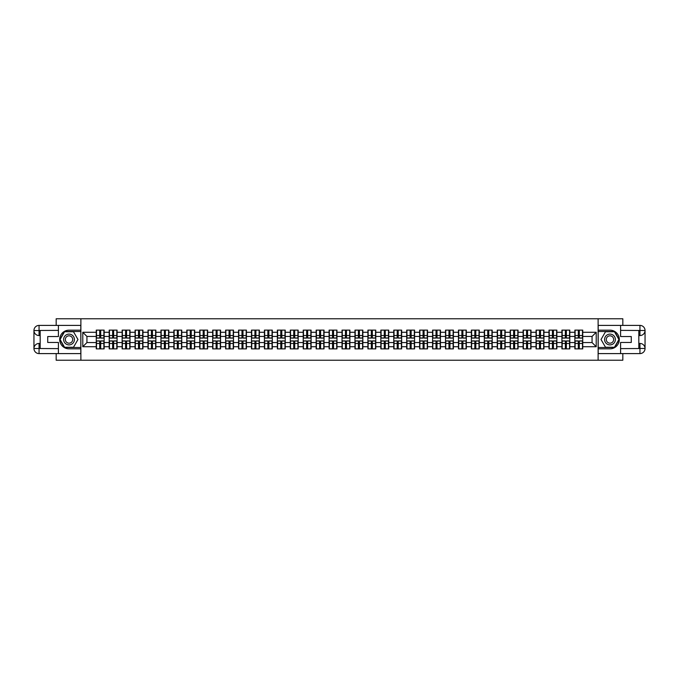 <?xml version="1.0" encoding="UTF-8"?>
<svg xmlns="http://www.w3.org/2000/svg" width="679" height="679" viewBox="0 0 679 679"><rect width="100%" height="100%" fill="white"/><g stroke="black" fill="none" stroke-linecap="round" stroke-linejoin="round"><path stroke-width="1.02" d="M56.17 353.598L56.17 360.226L622.83 360.226L622.83 353.598M622.83 325.402L622.83 318.774L598.123 318.774L598.123 360.226M598.123 318.774L56.17 318.774L56.17 325.402M80.877 360.226L80.877 318.774M592.063 342.564L592.063 336.436L582.735 336.436L582.735 342.564L592.063 342.564L596.213 346.714L596.213 332.286L582.735 332.286L582.735 330.13L574.858 330.13L574.858 336.436L569.8 336.436L569.8 342.564L574.858 342.564L574.858 336.436M596.213 346.714L582.735 346.714L582.735 348.87L574.858 348.87L574.858 346.714L569.8 346.714L569.8 348.87L561.923 348.87L561.923 346.714L556.865 346.714L556.865 348.87L548.988 348.87L548.988 346.714L543.93 346.714L543.93 348.87L536.054 348.87L536.054 346.714L530.995 346.714L530.995 348.87L523.119 348.87L523.119 346.714L518.06 346.714L518.06 348.87L510.184 348.87L510.184 346.714L505.125 346.714L505.125 348.87L497.249 348.87L497.249 346.714L492.19 346.714L492.19 348.87L484.314 348.87L484.314 346.714L479.255 346.714L479.255 348.87L471.379 348.87L471.379 346.714L466.32 346.714L466.32 348.87L458.444 348.87L458.444 346.714L453.385 346.714L453.385 348.87L445.509 348.87L445.509 346.714L440.45 346.714L440.45 348.87L432.574 348.87L432.574 346.714L427.515 346.714L427.515 348.87L419.639 348.87L419.639 346.714L414.58 346.714L414.58 348.87L406.704 348.87L406.704 346.714L401.645 346.714L401.645 348.87L393.769 348.87L393.769 346.714L388.711 346.714L388.711 348.87L380.834 348.87L380.834 346.714L375.776 346.714L375.776 348.87L367.899 348.87L367.899 346.714L362.841 346.714L362.841 348.87L354.964 348.87L354.964 346.714L349.906 346.714L349.906 348.87L342.029 348.87L342.029 346.714L336.971 346.714L336.971 348.87L329.094 348.87L329.094 346.714L324.036 346.714L324.036 348.87L316.159 348.87L316.159 346.714L311.101 346.714L311.101 348.87L303.224 348.87L303.224 346.714L298.166 346.714L298.166 348.87L290.289 348.87L290.289 346.714L285.231 346.714L285.231 348.87L277.355 348.87L277.355 346.714L272.296 346.714L272.296 348.87L264.42 348.87L264.42 346.714L259.361 346.714L259.361 348.87L251.485 348.87L251.485 346.714L246.426 346.714L246.426 348.87L238.55 348.87L238.55 346.714L233.491 346.714L233.491 348.87L225.615 348.87L225.615 346.714L220.556 346.714L220.556 348.87L212.68 348.87L212.68 346.714L207.621 346.714L207.621 348.87L199.745 348.87L199.745 346.714L194.686 346.714L194.686 348.87L186.81 348.87L186.81 346.714L181.751 346.714L181.751 348.87L173.875 348.87L173.875 346.714L168.816 346.714L168.816 348.87L160.94 348.87L160.94 346.714L155.881 346.714L155.881 348.87L148.005 348.87L148.005 346.714L142.946 346.714L142.946 348.87L135.07 348.87L135.07 346.714L130.012 346.714L130.012 348.87L122.135 348.87L122.135 346.714L117.077 346.714L117.077 348.87L109.2 348.87L109.2 346.714L104.142 346.714L104.142 348.87L96.265 348.87L96.265 346.714L82.787 346.714L82.787 332.286L96.265 332.286L96.265 336.436L86.937 336.436L86.937 342.564L96.265 342.564L96.265 336.436M574.858 332.286L569.8 332.286L569.8 330.13L561.923 330.13L561.923 332.286L556.865 332.286L556.865 330.13L548.988 330.13L548.988 332.286L543.93 332.286L543.93 330.13L536.054 330.13L536.054 332.286L530.995 332.286L530.995 330.13L523.119 330.13L523.119 332.286L518.06 332.286L518.06 330.13L510.184 330.13L510.184 332.286L505.125 332.286L505.125 330.13L497.249 330.13L497.249 332.286L492.19 332.286L492.19 330.13L484.314 330.13L484.314 332.286L479.255 332.286L479.255 330.13L471.379 330.13L471.379 332.286L466.32 332.286L466.32 330.13L458.444 330.13L458.444 332.286L453.385 332.286L453.385 330.13L445.509 330.13L445.509 332.286L440.45 332.286L440.45 330.13L432.574 330.13L432.574 332.286L427.515 332.286L427.515 330.13L419.639 330.13L419.639 332.286L414.58 332.286L414.58 330.13L406.704 330.13L406.704 332.286L401.645 332.286L401.645 330.13L393.769 330.13L393.769 332.286L388.711 332.286L388.711 330.13L380.834 330.13L380.834 332.286L375.776 332.286L375.776 330.13L367.899 330.13L367.899 332.286L362.841 332.286L362.841 330.13L354.964 330.13L354.964 332.286L349.906 332.286L349.906 330.13L342.029 330.13L342.029 332.286L336.971 332.286L336.971 330.13L329.094 330.13L329.094 332.286L324.036 332.286L324.036 330.13L316.159 330.13L316.159 332.286L311.101 332.286L311.101 330.13L303.224 330.13L303.224 332.286L298.166 332.286L298.166 330.13L290.289 330.13L290.289 332.286L285.231 332.286L285.231 330.13L277.355 330.13L277.355 332.286L272.296 332.286L272.296 330.13L264.42 330.13L264.42 332.286L259.361 332.286L259.361 330.13L251.485 330.13L251.485 332.286L246.426 332.286L246.426 330.13L238.55 330.13L238.55 332.286L233.491 332.286L233.491 330.13L225.615 330.13L225.615 332.286L220.556 332.286L220.556 330.13L212.68 330.13L212.68 332.286L207.621 332.286L207.621 330.13L199.745 330.13L199.745 332.286L194.686 332.286L194.686 330.13L186.81 330.13L186.81 332.286L181.751 332.286L181.751 330.13L173.875 330.13L173.875 332.286L168.816 332.286L168.816 330.13L160.94 330.13L160.94 332.286L155.881 332.286L155.881 330.13L148.005 330.13L148.005 332.286L142.946 332.286L142.946 330.13L135.07 330.13L135.07 332.286L130.012 332.286L130.012 330.13L122.135 330.13L122.135 332.286L117.077 332.286L117.077 330.13L109.2 330.13L109.2 332.286L104.142 332.286L104.142 330.13L96.265 330.13L96.265 332.286M574.858 342.564L574.858 346.714M569.8 342.564L569.8 346.714M569.8 332.286L569.8 336.436M556.865 342.564L561.923 342.564L561.923 336.436L556.865 336.436L556.865 346.714M561.923 342.564L561.923 346.714M561.923 332.286L561.923 336.436M556.865 332.286L556.865 336.436M543.93 342.564L548.988 342.564L548.988 336.436L543.93 336.436L543.93 346.714M548.988 342.564L548.988 346.714M548.988 332.286L548.988 336.436M543.93 332.286L543.93 336.436M530.995 342.564L536.054 342.564L536.054 336.436L530.995 336.436L530.995 346.714M536.054 342.564L536.054 346.714M536.054 332.286L536.054 336.436M530.995 332.286L530.995 336.436M518.06 342.564L523.119 342.564L523.119 336.436L518.06 336.436L518.06 346.714M523.119 342.564L523.119 346.714M523.119 332.286L523.119 336.436M518.06 332.286L518.06 336.436M505.125 342.564L510.184 342.564L510.184 336.436L505.125 336.436L505.125 346.714M510.184 342.564L510.184 346.714M510.184 332.286L510.184 336.436M505.125 332.286L505.125 336.436M492.19 342.564L497.249 342.564L497.249 336.436L492.19 336.436L492.19 346.714M497.249 342.564L497.249 346.714M497.249 332.286L497.249 336.436M492.19 332.286L492.19 336.436M479.255 342.564L484.314 342.564L484.314 336.436L479.255 336.436L479.255 346.714M484.314 342.564L484.314 346.714M484.314 332.286L484.314 336.436M479.255 332.286L479.255 336.436M466.32 342.564L471.379 342.564L471.379 336.436L466.32 336.436L466.32 346.714M471.379 342.564L471.379 346.714M471.379 332.286L471.379 336.436M466.32 332.286L466.32 336.436M453.385 342.564L458.444 342.564L458.444 336.436L453.385 336.436L453.385 346.714M458.444 342.564L458.444 346.714M458.444 332.286L458.444 336.436M453.385 332.286L453.385 336.436M440.45 342.564L445.509 342.564L445.509 336.436L440.45 336.436L440.45 346.714M445.509 342.564L445.509 346.714M445.509 332.286L445.509 336.436M440.45 332.286L440.45 336.436M427.515 342.564L432.574 342.564L432.574 336.436L427.515 336.436L427.515 346.714M432.574 342.564L432.574 346.714M432.574 332.286L432.574 336.436M427.515 332.286L427.515 336.436M414.58 342.564L419.639 342.564L419.639 336.436L414.58 336.436L414.58 346.714M419.639 342.564L419.639 346.714M419.639 332.286L419.639 336.436M414.58 332.286L414.58 336.436M401.645 342.564L406.704 342.564L406.704 336.436L401.645 336.436L401.645 346.714M406.704 342.564L406.704 346.714M406.704 332.286L406.704 336.436M401.645 332.286L401.645 336.436M388.711 342.564L393.769 342.564L393.769 336.436L388.711 336.436L388.711 346.714M393.769 342.564L393.769 346.714M393.769 332.286L393.769 336.436M388.711 332.286L388.711 336.436M375.776 342.564L380.834 342.564L380.834 336.436L375.776 336.436L375.776 346.714M380.834 342.564L380.834 346.714M380.834 332.286L380.834 336.436M375.776 332.286L375.776 336.436M362.841 342.564L367.899 342.564L367.899 336.436L362.841 336.436L362.841 346.714M367.899 342.564L367.899 346.714M367.899 332.286L367.899 336.436M362.841 332.286L362.841 336.436M349.906 342.564L354.964 342.564L354.964 336.436L349.906 336.436L349.906 346.714M354.964 342.564L354.964 346.714M354.964 332.286L354.964 336.436M349.906 332.286L349.906 336.436M336.971 342.564L342.029 342.564L342.029 336.436L336.971 336.436L336.971 346.714M342.029 342.564L342.029 346.714M342.029 332.286L342.029 336.436M336.971 332.286L336.971 336.436M324.036 342.564L329.094 342.564L329.094 336.436L324.036 336.436L324.036 346.714M329.094 342.564L329.094 346.714M329.094 332.286L329.094 336.436M324.036 332.286L324.036 336.436M311.101 342.564L316.159 342.564L316.159 336.436L311.101 336.436L311.101 346.714M316.159 342.564L316.159 346.714M316.159 332.286L316.159 336.436M311.101 332.286L311.101 336.436M298.166 342.564L303.224 342.564L303.224 336.436L298.166 336.436L298.166 346.714M303.224 342.564L303.224 346.714M303.224 332.286L303.224 336.436M298.166 332.286L298.166 336.436M285.231 342.564L290.289 342.564L290.289 336.436L285.231 336.436L285.231 346.714M290.289 342.564L290.289 346.714M290.289 332.286L290.289 336.436M285.231 332.286L285.231 336.436M272.296 342.564L277.355 342.564L277.355 336.436L272.296 336.436L272.296 346.714M277.355 342.564L277.355 346.714M277.355 332.286L277.355 336.436M272.296 332.286L272.296 336.436M259.361 342.564L264.42 342.564L264.42 336.436L259.361 336.436L259.361 346.714M264.42 342.564L264.42 346.714M264.42 332.286L264.42 336.436M259.361 332.286L259.361 336.436M246.426 342.564L251.485 342.564L251.485 336.436L246.426 336.436L246.426 346.714M251.485 342.564L251.485 346.714M251.485 332.286L251.485 336.436M246.426 332.286L246.426 336.436M233.491 342.564L238.55 342.564L238.55 336.436L233.491 336.436L233.491 346.714M238.55 342.564L238.55 346.714M238.55 332.286L238.55 336.436M233.491 332.286L233.491 336.436M220.556 342.564L225.615 342.564L225.615 336.436L220.556 336.436L220.556 346.714M225.615 342.564L225.615 346.714M225.615 332.286L225.615 336.436M220.556 332.286L220.556 336.436M207.621 342.564L212.68 342.564L212.68 336.436L207.621 336.436L207.621 346.714M212.68 342.564L212.68 346.714M212.68 332.286L212.68 336.436M207.621 332.286L207.621 336.436M194.686 342.564L199.745 342.564L199.745 336.436L194.686 336.436L194.686 346.714M199.745 342.564L199.745 346.714M199.745 332.286L199.745 336.436M194.686 332.286L194.686 336.436M181.751 342.564L186.81 342.564L186.81 336.436L181.751 336.436L181.751 346.714M186.81 342.564L186.81 346.714M186.81 332.286L186.81 336.436M181.751 332.286L181.751 336.436M168.816 342.564L173.875 342.564L173.875 336.436L168.816 336.436L168.816 346.714M173.875 342.564L173.875 346.714M173.875 332.286L173.875 336.436M168.816 332.286L168.816 336.436M155.881 342.564L160.94 342.564L160.94 336.436L155.881 336.436L155.881 346.714M160.94 342.564L160.94 346.714M160.94 332.286L160.94 336.436M155.881 332.286L155.881 336.436M142.946 342.564L148.005 342.564L148.005 336.436L142.946 336.436L142.946 346.714M148.005 342.564L148.005 346.714M148.005 332.286L148.005 336.436M142.946 332.286L142.946 336.436M130.012 342.564L135.07 342.564L135.07 336.436L130.012 336.436L130.012 346.714M135.07 342.564L135.07 346.714M135.07 332.286L135.07 336.436M130.012 332.286L130.012 336.436M117.077 342.564L122.135 342.564L122.135 336.436L117.077 336.436L117.077 346.714M122.135 342.564L122.135 346.714M122.135 332.286L122.135 336.436M117.077 332.286L117.077 336.436M104.142 342.564L109.2 342.564L109.2 336.436L104.142 336.436L104.142 346.714M109.2 342.564L109.2 346.714M109.2 332.286L109.2 336.436M104.142 332.286L104.142 336.436M96.265 342.564L96.265 346.714M86.937 342.564L82.787 346.714M82.787 332.286L86.937 336.436M582.735 342.564L582.735 346.714M582.735 332.286L582.735 336.436M596.213 332.286L592.063 336.436M103.887 330.13L103.887 338.091L100.696 338.091L100.696 330.13M99.703 330.13L99.703 338.091L96.511 338.091L96.511 330.13M99.703 331.208L100.696 331.208M100.696 334.28L99.703 334.28M96.511 348.87L96.511 340.909L99.703 340.909L99.703 348.87M100.696 348.87L100.696 340.909L103.887 340.909L103.887 348.87M100.696 347.792L99.703 347.792M99.703 344.72L100.696 344.72M66.33 334.832A5.39 5.39 0 0 0 64.352 342.199A5.39 5.39 0 0 0 71.719 344.168A5.39 5.39 0 0 0 73.688 336.801A5.39 5.39 0 0 0 66.33 334.832M67.179 336.309A3.692 3.692 0 0 0 65.829 341.342A3.692 3.692 0 0 0 70.871 342.691A3.692 3.692 0 0 0 72.22 337.658A3.692 3.692 0 0 0 67.179 336.309M77.975 339.5L73.502 347.249L64.547 347.249L60.075 339.5L64.547 331.751L73.502 331.751L77.975 339.5M612.67 334.832A5.39 5.39 0 0 0 605.312 336.801A5.39 5.39 0 0 0 607.281 344.168A5.39 5.39 0 0 0 614.648 342.199A5.39 5.39 0 0 0 612.67 334.832M611.821 336.309A3.692 3.692 0 0 0 606.78 337.658A3.692 3.692 0 0 0 608.129 342.691A3.692 3.692 0 0 0 613.171 341.342A3.692 3.692 0 0 0 611.821 336.309M614.453 347.249L605.498 347.249L601.025 339.5L605.498 331.751L614.453 331.751L618.925 339.5L614.453 347.249M40.171 335.562L39.051 335.562A5.101 5.101 0 0 1 33.95 330.503A5.101 5.101 0 0 1 39.051 325.402L80.801 325.402L80.801 330.172L69.02 330.172A9.328 9.328 0 0 0 59.693 339.5A9.328 9.328 0 0 0 69.02 348.828L80.801 348.828L80.801 353.598L39.051 353.598A5.101 5.101 0 0 1 33.95 348.497A5.101 5.101 0 0 1 39.051 343.438L40.171 343.438M80.801 348.828L80.801 330.172M58.411 325.402L58.411 336.555L47.717 336.555L47.717 342.445L58.411 342.445L58.411 353.598M39.051 335.562A5.101 5.101 0 0 1 33.95 330.503L39.051 330.588L39.051 335.562A5.101 5.101 0 0 1 33.95 330.503L33.95 348.497L58.411 348.624M39.051 348.624L39.051 353.598A5.101 5.101 0 0 1 33.95 348.497A5.101 5.101 0 0 1 39.051 343.438L39.051 348.412L40.171 348.412L40.171 330.588L39.051 330.588M80.801 331.496L64.403 331.496L59.786 339.5L64.403 347.504L80.801 347.504M638.829 343.438L639.949 343.438A5.101 5.101 0 0 1 645.05 348.497A5.101 5.101 0 0 1 639.949 353.598L598.199 353.598L598.199 348.828L609.98 348.828A9.328 9.328 0 0 0 619.307 339.5A9.328 9.328 0 0 0 609.98 330.172L598.199 330.172L598.199 325.402L639.949 325.402A5.101 5.101 0 0 1 645.05 330.503A5.101 5.101 0 0 1 639.949 335.562L638.829 335.562M598.199 330.172L598.199 348.828M620.589 353.598L620.589 342.445L631.283 342.445L631.283 336.555L620.589 336.555L620.589 325.402M639.949 343.438A5.101 5.101 0 0 1 645.05 348.497L639.949 348.412L639.949 343.438A5.101 5.101 0 0 1 645.05 348.497L645.05 330.503L620.589 330.376M639.949 330.376L639.949 325.402A5.101 5.101 0 0 1 645.05 330.503A5.101 5.101 0 0 1 639.949 335.562L639.949 330.588L638.829 330.588L638.829 348.412L639.949 348.412M598.199 347.504L614.597 347.504L619.214 339.5L614.597 331.496L598.199 331.496M116.822 330.13L116.822 338.091L113.631 338.091L113.631 330.13M112.638 330.13L112.638 338.091L109.446 338.091L109.446 330.13M112.638 331.208L113.631 331.208M113.631 334.28L112.638 334.28M129.757 330.13L129.757 338.091L126.566 338.091L126.566 330.13M125.573 330.13L125.573 338.091L122.381 338.091L122.381 330.13M125.573 331.208L126.566 331.208M126.566 334.28L125.573 334.28M142.692 330.13L142.692 338.091L139.501 338.091L139.501 330.13M138.508 330.13L138.508 338.091L135.316 338.091L135.316 330.13M138.508 331.208L139.501 331.208M139.501 334.28L138.508 334.28M155.627 330.13L155.627 338.091L152.435 338.091L152.435 330.13M151.442 330.13L151.442 338.091L148.251 338.091L148.251 330.13M151.442 331.208L152.435 331.208M152.435 334.28L151.442 334.28M168.57 330.13L168.57 338.091L165.37 338.091L165.37 330.13M164.377 330.13L164.377 338.091L161.186 338.091L161.186 330.13M164.377 331.208L165.37 331.208M165.37 334.28L164.377 334.28M109.446 348.87L109.446 340.909L112.638 340.909L112.638 348.87M113.631 348.87L113.631 340.909L116.822 340.909L116.822 348.87M113.631 347.792L112.638 347.792M112.638 344.72L113.631 344.72M122.381 348.87L122.381 340.909L125.573 340.909L125.573 348.87M126.566 348.87L126.566 340.909L129.757 340.909L129.757 348.87M126.566 347.792L125.573 347.792M125.573 344.72L126.566 344.72M135.316 348.87L135.316 340.909L138.508 340.909L138.508 348.87M139.501 348.87L139.501 340.909L142.692 340.909L142.692 348.87M139.501 347.792L138.508 347.792M138.508 344.72L139.501 344.72M148.251 348.87L148.251 340.909L151.442 340.909L151.442 348.87M152.435 348.87L152.435 340.909L155.627 340.909L155.627 348.87M152.435 347.792L151.442 347.792M151.442 344.72L152.435 344.72M161.186 348.87L161.186 340.909L164.377 340.909L164.377 348.87M165.37 348.87L165.37 340.909L168.57 340.909L168.57 348.87M165.37 347.792L164.377 347.792M164.377 344.72L165.37 344.72M181.505 330.13L181.505 338.091L178.305 338.091L178.305 330.13M177.312 330.13L177.312 338.091L174.121 338.091L174.121 330.13M177.312 331.208L178.305 331.208M178.305 334.28L177.312 334.28M174.121 348.87L174.121 340.909L177.312 340.909L177.312 348.87M178.305 348.87L178.305 340.909L181.505 340.909L181.505 348.87M178.305 347.792L177.312 347.792M177.312 344.72L178.305 344.72M194.44 330.13L194.44 338.091L191.24 338.091L191.24 330.13M190.247 330.13L190.247 338.091L187.056 338.091L187.056 330.13M190.247 331.208L191.24 331.208M191.24 334.28L190.247 334.28M187.056 348.87L187.056 340.909L190.247 340.909L190.247 348.87M191.24 348.87L191.24 340.909L194.44 340.909L194.44 348.87M191.24 347.792L190.247 347.792M190.247 344.72L191.24 344.72M207.375 330.13L207.375 338.091L204.175 338.091L204.175 330.13M203.182 330.13L203.182 338.091L199.991 338.091L199.991 330.13M203.182 331.208L204.175 331.208M204.175 334.28L203.182 334.28M199.991 348.87L199.991 340.909L203.182 340.909L203.182 348.87M204.175 348.87L204.175 340.909L207.375 340.909L207.375 348.87M204.175 347.792L203.182 347.792M203.182 344.72L204.175 344.72M220.31 330.13L220.31 338.091L217.11 338.091L217.11 330.13M216.117 330.13L216.117 338.091L212.926 338.091L212.926 330.13M216.117 331.208L217.11 331.208M217.11 334.28L216.117 334.28M212.926 348.87L212.926 340.909L216.117 340.909L216.117 348.87M217.11 348.87L217.11 340.909L220.31 340.909L220.31 348.87M217.11 347.792L216.117 347.792M216.117 344.72L217.11 344.72M233.245 330.13L233.245 338.091L230.045 338.091L230.045 330.13M229.052 330.13L229.052 338.091L225.861 338.091L225.861 330.13M229.052 331.208L230.045 331.208M230.045 334.28L229.052 334.28M225.861 348.87L225.861 340.909L229.052 340.909L229.052 348.87M230.045 348.87L230.045 340.909L233.245 340.909L233.245 348.87M230.045 347.792L229.052 347.792M229.052 344.72L230.045 344.72M246.18 330.13L246.18 338.091L242.98 338.091L242.98 330.13M241.987 330.13L241.987 338.091L238.796 338.091L238.796 330.13M241.987 331.208L242.98 331.208M242.98 334.28L241.987 334.28M238.796 348.87L238.796 340.909L241.987 340.909L241.987 348.87M242.98 348.87L242.98 340.909L246.18 340.909L246.18 348.87M242.98 347.792L241.987 347.792M241.987 344.72L242.98 344.72M259.115 330.13L259.115 338.091L255.924 338.091L255.924 330.13M254.922 330.13L254.922 338.091L251.731 338.091L251.731 330.13M254.922 331.208L255.924 331.208M255.924 334.28L254.922 334.28M251.731 348.87L251.731 340.909L254.922 340.909L254.922 348.87M255.924 348.87L255.924 340.909L259.115 340.909L259.115 348.87M255.924 347.792L254.922 347.792M254.922 344.72L255.924 344.72M272.05 330.13L272.05 338.091L268.859 338.091L268.859 330.13M267.857 330.13L267.857 338.091L264.666 338.091L264.666 330.13M267.857 331.208L268.859 331.208M268.859 334.28L267.857 334.28M264.666 348.87L264.666 340.909L267.857 340.909L267.857 348.87M268.859 348.87L268.859 340.909L272.05 340.909L272.05 348.87M268.859 347.792L267.857 347.792M267.857 344.72L268.859 344.72M284.985 330.13L284.985 338.091L281.793 338.091L281.793 330.13M280.792 330.13L280.792 338.091L277.601 338.091L277.601 330.13M280.792 331.208L281.793 331.208M281.793 334.28L280.792 334.28M277.601 348.87L277.601 340.909L280.792 340.909L280.792 348.87M281.793 348.87L281.793 340.909L284.985 340.909L284.985 348.87M281.793 347.792L280.792 347.792M280.792 344.72L281.793 344.72M297.92 330.13L297.92 338.091L294.728 338.091L294.728 330.13M293.727 330.13L293.727 338.091L290.536 338.091L290.536 330.13M293.727 331.208L294.728 331.208M294.728 334.28L293.727 334.28M290.536 348.87L290.536 340.909L293.727 340.909L293.727 348.87M294.728 348.87L294.728 340.909L297.92 340.909L297.92 348.87M294.728 347.792L293.727 347.792M293.727 344.72L294.728 344.72M310.855 330.13L310.855 338.091L307.663 338.091L307.663 330.13M306.662 330.13L306.662 338.091L303.471 338.091L303.471 330.13M306.662 331.208L307.663 331.208M307.663 334.28L306.662 334.28M303.471 348.87L303.471 340.909L306.662 340.909L306.662 348.87M307.663 348.87L307.663 340.909L310.855 340.909L310.855 348.87M307.663 347.792L306.662 347.792M306.662 344.72L307.663 344.72M323.79 330.13L323.79 338.091L320.598 338.091L320.598 330.13M319.597 330.13L319.597 338.091L316.406 338.091L316.406 330.13M319.597 331.208L320.598 331.208M320.598 334.28L319.597 334.28M316.406 348.87L316.406 340.909L319.597 340.909L319.597 348.87M320.598 348.87L320.598 340.909L323.79 340.909L323.79 348.87M320.598 347.792L319.597 347.792M319.597 344.72L320.598 344.72M336.725 330.13L336.725 338.091L333.533 338.091L333.533 330.13M332.532 330.13L332.532 338.091L329.34 338.091L329.34 330.13M332.532 331.208L333.533 331.208M333.533 334.28L332.532 334.28M329.34 348.87L329.34 340.909L332.532 340.909L332.532 348.87M333.533 348.87L333.533 340.909L336.725 340.909L336.725 348.87M333.533 347.792L332.532 347.792M332.532 344.72L333.533 344.72M349.66 330.13L349.66 338.091L346.468 338.091L346.468 330.13M345.467 330.13L345.467 338.091L342.275 338.091L342.275 330.13M345.467 331.208L346.468 331.208M346.468 334.28L345.467 334.28M342.275 348.87L342.275 340.909L345.467 340.909L345.467 348.87M346.468 348.87L346.468 340.909L349.66 340.909L349.66 348.87M346.468 347.792L345.467 347.792M345.467 344.72L346.468 344.72M362.594 330.13L362.594 338.091L359.403 338.091L359.403 330.13M358.402 330.13L358.402 338.091L355.21 338.091L355.21 330.13M358.402 331.208L359.403 331.208M359.403 334.28L358.402 334.28M355.21 348.87L355.21 340.909L358.402 340.909L358.402 348.87M359.403 348.87L359.403 340.909L362.594 340.909L362.594 348.87M359.403 347.792L358.402 347.792M358.402 344.72L359.403 344.72M375.529 330.13L375.529 338.091L372.338 338.091L372.338 330.13M371.337 330.13L371.337 338.091L368.145 338.091L368.145 330.13M371.337 331.208L372.338 331.208M372.338 334.28L371.337 334.28M368.145 348.87L368.145 340.909L371.337 340.909L371.337 348.87M372.338 348.87L372.338 340.909L375.529 340.909L375.529 348.87M372.338 347.792L371.337 347.792M371.337 344.72L372.338 344.72M388.464 330.13L388.464 338.091L385.273 338.091L385.273 330.13M384.272 330.13L384.272 338.091L381.08 338.091L381.08 330.13M384.272 331.208L385.273 331.208M385.273 334.28L384.272 334.28M381.08 348.87L381.08 340.909L384.272 340.909L384.272 348.87M385.273 348.87L385.273 340.909L388.464 340.909L388.464 348.87M385.273 347.792L384.272 347.792M384.272 344.72L385.273 344.72M401.399 330.13L401.399 338.091L398.208 338.091L398.208 330.13M397.207 330.13L397.207 338.091L394.015 338.091L394.015 330.13M397.207 331.208L398.208 331.208M398.208 334.28L397.207 334.28M394.015 348.87L394.015 340.909L397.207 340.909L397.207 348.87M398.208 348.87L398.208 340.909L401.399 340.909L401.399 348.87M398.208 347.792L397.207 347.792M397.207 344.72L398.208 344.72M414.334 330.13L414.334 338.091L411.143 338.091L411.143 330.13M410.141 330.13L410.141 338.091L406.95 338.091L406.95 330.13M410.141 331.208L411.143 331.208M411.143 334.28L410.141 334.28M406.95 348.87L406.95 340.909L410.141 340.909L410.141 348.87M411.143 348.87L411.143 340.909L414.334 340.909L414.334 348.87M411.143 347.792L410.141 347.792M410.141 344.72L411.143 344.72M427.269 330.13L427.269 338.091L424.078 338.091L424.078 330.13M423.076 330.13L423.076 338.091L419.885 338.091L419.885 330.13M423.076 331.208L424.078 331.208M424.078 334.28L423.076 334.28M419.885 348.87L419.885 340.909L423.076 340.909L423.076 348.87M424.078 348.87L424.078 340.909L427.269 340.909L427.269 348.87M424.078 347.792L423.076 347.792M423.076 344.72L424.078 344.72M440.204 330.13L440.204 338.091L437.013 338.091L437.013 330.13M436.02 330.13L436.02 338.091L432.82 338.091L432.82 330.13M436.02 331.208L437.013 331.208M437.013 334.28L436.02 334.28M432.82 348.87L432.82 340.909L436.02 340.909L436.02 348.87M437.013 348.87L437.013 340.909L440.204 340.909L440.204 348.87M437.013 347.792L436.02 347.792M436.02 344.72L437.013 344.72M453.139 330.13L453.139 338.091L449.948 338.091L449.948 330.13M448.955 330.13L448.955 338.091L445.755 338.091L445.755 330.13M448.955 331.208L449.948 331.208M449.948 334.28L448.955 334.28M445.755 348.87L445.755 340.909L448.955 340.909L448.955 348.87M449.948 348.87L449.948 340.909L453.139 340.909L453.139 348.87M449.948 347.792L448.955 347.792M448.955 344.72L449.948 344.72M466.074 330.13L466.074 338.091L462.883 338.091L462.883 330.13M461.89 330.13L461.89 338.091L458.69 338.091L458.69 330.13M461.89 331.208L462.883 331.208M462.883 334.28L461.89 334.28M458.69 348.87L458.69 340.909L461.89 340.909L461.89 348.87M462.883 348.87L462.883 340.909L466.074 340.909L466.074 348.87M462.883 347.792L461.89 347.792M461.89 344.72L462.883 344.72M479.009 330.13L479.009 338.091L475.818 338.091L475.818 330.13M474.825 330.13L474.825 338.091L471.625 338.091L471.625 330.13M474.825 331.208L475.818 331.208M475.818 334.28L474.825 334.28M471.625 348.87L471.625 340.909L474.825 340.909L474.825 348.87M475.818 348.87L475.818 340.909L479.009 340.909L479.009 348.87M475.818 347.792L474.825 347.792M474.825 344.72L475.818 344.72M491.944 330.13L491.944 338.091L488.753 338.091L488.753 330.13M487.76 330.13L487.76 338.091L484.56 338.091L484.56 330.13M487.76 331.208L488.753 331.208M488.753 334.28L487.76 334.28M484.56 348.87L484.56 340.909L487.76 340.909L487.76 348.87M488.753 348.87L488.753 340.909L491.944 340.909L491.944 348.87M488.753 347.792L487.76 347.792M487.76 344.72L488.753 344.72M504.879 330.13L504.879 338.091L501.688 338.091L501.688 330.13M500.695 330.13L500.695 338.091L497.495 338.091L497.495 330.13M500.695 331.208L501.688 331.208M501.688 334.28L500.695 334.28M497.495 348.87L497.495 340.909L500.695 340.909L500.695 348.87M501.688 348.87L501.688 340.909L504.879 340.909L504.879 348.87M501.688 347.792L500.695 347.792M500.695 344.72L501.688 344.72M517.814 330.13L517.814 338.091L514.623 338.091L514.623 330.13M513.63 330.13L513.63 338.091L510.43 338.091L510.43 330.13M513.63 331.208L514.623 331.208M514.623 334.28L513.63 334.28M510.43 348.87L510.43 340.909L513.63 340.909L513.63 348.87M514.623 348.87L514.623 340.909L517.814 340.909L517.814 348.87M514.623 347.792L513.63 347.792M513.63 344.72L514.623 344.72M530.749 330.13L530.749 338.091L527.558 338.091L527.558 330.13M526.564 330.13L526.564 338.091L523.373 338.091L523.373 330.13M526.564 331.208L527.558 331.208M527.558 334.28L526.564 334.28M523.373 348.87L523.373 340.909L526.564 340.909L526.564 348.87M527.558 348.87L527.558 340.909L530.749 340.909L530.749 348.87M527.558 347.792L526.564 347.792M526.564 344.72L527.558 344.72M543.684 330.13L543.684 338.091L540.492 338.091L540.492 330.13M539.499 330.13L539.499 338.091L536.308 338.091L536.308 330.13M539.499 331.208L540.492 331.208M540.492 334.28L539.499 334.28M536.308 348.87L536.308 340.909L539.499 340.909L539.499 348.87M540.492 348.87L540.492 340.909L543.684 340.909L543.684 348.87M540.492 347.792L539.499 347.792M539.499 344.72L540.492 344.72M556.619 330.13L556.619 338.091L553.427 338.091L553.427 330.13M552.434 330.13L552.434 338.091L549.243 338.091L549.243 330.13M552.434 331.208L553.427 331.208M553.427 334.28L552.434 334.28M549.243 348.87L549.243 340.909L552.434 340.909L552.434 348.87M553.427 348.87L553.427 340.909L556.619 340.909L556.619 348.87M553.427 347.792L552.434 347.792M552.434 344.72L553.427 344.72M569.554 330.13L569.554 338.091L566.362 338.091L566.362 330.13M565.369 330.13L565.369 338.091L562.178 338.091L562.178 330.13M565.369 331.208L566.362 331.208M566.362 334.28L565.369 334.28M562.178 348.87L562.178 340.909L565.369 340.909L565.369 348.87M566.362 348.87L566.362 340.909L569.554 340.909L569.554 348.87M566.362 347.792L565.369 347.792M565.369 344.72L566.362 344.72M582.489 330.13L582.489 338.091L579.297 338.091L579.297 330.13M578.304 330.13L578.304 338.091L575.113 338.091L575.113 330.13M578.304 331.208L579.297 331.208M579.297 334.28L578.304 334.28M575.113 348.87L575.113 340.909L578.304 340.909L578.304 348.87M579.297 348.87L579.297 340.909L582.489 340.909L582.489 348.87M579.297 347.792L578.304 347.792M578.304 344.72L579.297 344.72M99.703 335.536L96.511 335.536M99.703 337.981L96.511 337.981M103.887 335.536L100.696 335.536M103.887 337.981L100.696 337.981M100.696 343.464L103.887 343.464M100.696 341.019L103.887 341.019M96.511 343.464L99.703 343.464M96.511 341.019L99.703 341.019M58.411 330.376L38.932 330.469M33.95 348.497A5.101 5.101 0 0 1 39.051 343.438M33.95 330.503A5.101 5.101 0 0 1 39.051 325.402L39.051 330.376M620.589 348.624L640.068 348.531M645.05 330.503A5.101 5.101 0 0 1 639.949 335.562M645.05 348.497A5.101 5.101 0 0 1 639.949 353.598L639.949 348.624M112.638 335.536L109.446 335.536M112.638 337.981L109.446 337.981M116.822 335.536L113.631 335.536M116.822 337.981L113.631 337.981M125.573 335.536L122.381 335.536M125.573 337.981L122.381 337.981M129.757 335.536L126.566 335.536M129.757 337.981L126.566 337.981M138.508 335.536L135.316 335.536M138.508 337.981L135.316 337.981M142.692 335.536L139.501 335.536M142.692 337.981L139.501 337.981M151.442 335.536L148.251 335.536M151.442 337.981L148.251 337.981M155.627 335.536L152.435 335.536M155.627 337.981L152.435 337.981M164.377 335.536L161.186 335.536M164.377 337.981L161.186 337.981M168.57 335.536L165.37 335.536M168.57 337.981L165.37 337.981M113.631 343.464L116.822 343.464M113.631 341.019L116.822 341.019M109.446 343.464L112.638 343.464M109.446 341.019L112.638 341.019M126.566 343.464L129.757 343.464M126.566 341.019L129.757 341.019M122.381 343.464L125.573 343.464M122.381 341.019L125.573 341.019M139.501 343.464L142.692 343.464M139.501 341.019L142.692 341.019M135.316 343.464L138.508 343.464M135.316 341.019L138.508 341.019M152.435 343.464L155.627 343.464M152.435 341.019L155.627 341.019M148.251 343.464L151.442 343.464M148.251 341.019L151.442 341.019M165.37 343.464L168.57 343.464M165.37 341.019L168.57 341.019M161.186 343.464L164.377 343.464M161.186 341.019L164.377 341.019M177.312 335.536L174.121 335.536M177.312 337.981L174.121 337.981M181.505 335.536L178.305 335.536M181.505 337.981L178.305 337.981M178.305 343.464L181.505 343.464M178.305 341.019L181.505 341.019M174.121 343.464L177.312 343.464M174.121 341.019L177.312 341.019M190.247 335.536L187.056 335.536M190.247 337.981L187.056 337.981M194.44 335.536L191.24 335.536M194.44 337.981L191.24 337.981M191.24 343.464L194.44 343.464M191.24 341.019L194.44 341.019M187.056 343.464L190.247 343.464M187.056 341.019L190.247 341.019M203.182 335.536L199.991 335.536M203.182 337.981L199.991 337.981M207.375 335.536L204.175 335.536M207.375 337.981L204.175 337.981M204.175 343.464L207.375 343.464M204.175 341.019L207.375 341.019M199.991 343.464L203.182 343.464M199.991 341.019L203.182 341.019M216.117 335.536L212.926 335.536M216.117 337.981L212.926 337.981M220.31 335.536L217.11 335.536M220.31 337.981L217.11 337.981M217.11 343.464L220.31 343.464M217.11 341.019L220.31 341.019M212.926 343.464L216.117 343.464M212.926 341.019L216.117 341.019M229.052 335.536L225.861 335.536M229.052 337.981L225.861 337.981M233.245 335.536L230.045 335.536M233.245 337.981L230.045 337.981M230.045 343.464L233.245 343.464M230.045 341.019L233.245 341.019M225.861 343.464L229.052 343.464M225.861 341.019L229.052 341.019M241.987 335.536L238.796 335.536M241.987 337.981L238.796 337.981M246.18 335.536L242.98 335.536M246.18 337.981L242.98 337.981M242.98 343.464L246.18 343.464M242.98 341.019L246.18 341.019M238.796 343.464L241.987 343.464M238.796 341.019L241.987 341.019M254.922 335.536L251.731 335.536M254.922 337.981L251.731 337.981M259.115 335.536L255.924 335.536M259.115 337.981L255.924 337.981M255.924 343.464L259.115 343.464M255.924 341.019L259.115 341.019M251.731 343.464L254.922 343.464M251.731 341.019L254.922 341.019M267.857 335.536L264.666 335.536M267.857 337.981L264.666 337.981M272.05 335.536L268.859 335.536M272.05 337.981L268.859 337.981M268.859 343.464L272.05 343.464M268.859 341.019L272.05 341.019M264.666 343.464L267.857 343.464M264.666 341.019L267.857 341.019M280.792 335.536L277.601 335.536M280.792 337.981L277.601 337.981M284.985 335.536L281.793 335.536M284.985 337.981L281.793 337.981M281.793 343.464L284.985 343.464M281.793 341.019L284.985 341.019M277.601 343.464L280.792 343.464M277.601 341.019L280.792 341.019M293.727 335.536L290.536 335.536M293.727 337.981L290.536 337.981M297.92 335.536L294.728 335.536M297.92 337.981L294.728 337.981M294.728 343.464L297.92 343.464M294.728 341.019L297.92 341.019M290.536 343.464L293.727 343.464M290.536 341.019L293.727 341.019M306.662 335.536L303.471 335.536M306.662 337.981L303.471 337.981M310.855 335.536L307.663 335.536M310.855 337.981L307.663 337.981M307.663 343.464L310.855 343.464M307.663 341.019L310.855 341.019M303.471 343.464L306.662 343.464M303.471 341.019L306.662 341.019M319.597 335.536L316.406 335.536M319.597 337.981L316.406 337.981M323.79 335.536L320.598 335.536M323.79 337.981L320.598 337.981M320.598 343.464L323.79 343.464M320.598 341.019L323.79 341.019M316.406 343.464L319.597 343.464M316.406 341.019L319.597 341.019M332.532 335.536L329.34 335.536M332.532 337.981L329.34 337.981M336.725 335.536L333.533 335.536M336.725 337.981L333.533 337.981M333.533 343.464L336.725 343.464M333.533 341.019L336.725 341.019M329.34 343.464L332.532 343.464M329.34 341.019L332.532 341.019M345.467 335.536L342.275 335.536M345.467 337.981L342.275 337.981M349.66 335.536L346.468 335.536M349.66 337.981L346.468 337.981M346.468 343.464L349.66 343.464M346.468 341.019L349.66 341.019M342.275 343.464L345.467 343.464M342.275 341.019L345.467 341.019M358.402 335.536L355.21 335.536M358.402 337.981L355.21 337.981M362.594 335.536L359.403 335.536M362.594 337.981L359.403 337.981M359.403 343.464L362.594 343.464M359.403 341.019L362.594 341.019M355.21 343.464L358.402 343.464M355.21 341.019L358.402 341.019M371.337 335.536L368.145 335.536M371.337 337.981L368.145 337.981M375.529 335.536L372.338 335.536M375.529 337.981L372.338 337.981M372.338 343.464L375.529 343.464M372.338 341.019L375.529 341.019M368.145 343.464L371.337 343.464M368.145 341.019L371.337 341.019M384.272 335.536L381.08 335.536M384.272 337.981L381.08 337.981M388.464 335.536L385.273 335.536M388.464 337.981L385.273 337.981M385.273 343.464L388.464 343.464M385.273 341.019L388.464 341.019M381.08 343.464L384.272 343.464M381.08 341.019L384.272 341.019M397.207 335.536L394.015 335.536M397.207 337.981L394.015 337.981M401.399 335.536L398.208 335.536M401.399 337.981L398.208 337.981M398.208 343.464L401.399 343.464M398.208 341.019L401.399 341.019M394.015 343.464L397.207 343.464M394.015 341.019L397.207 341.019M410.141 335.536L406.95 335.536M410.141 337.981L406.95 337.981M414.334 335.536L411.143 335.536M414.334 337.981L411.143 337.981M411.143 343.464L414.334 343.464M411.143 341.019L414.334 341.019M406.95 343.464L410.141 343.464M406.95 341.019L410.141 341.019M423.076 335.536L419.885 335.536M423.076 337.981L419.885 337.981M427.269 335.536L424.078 335.536M427.269 337.981L424.078 337.981M424.078 343.464L427.269 343.464M424.078 341.019L427.269 341.019M419.885 343.464L423.076 343.464M419.885 341.019L423.076 341.019M436.02 335.536L432.82 335.536M436.02 337.981L432.82 337.981M440.204 335.536L437.013 335.536M440.204 337.981L437.013 337.981M437.013 343.464L440.204 343.464M437.013 341.019L440.204 341.019M432.82 343.464L436.02 343.464M432.82 341.019L436.02 341.019M448.955 335.536L445.755 335.536M448.955 337.981L445.755 337.981M453.139 335.536L449.948 335.536M453.139 337.981L449.948 337.981M449.948 343.464L453.139 343.464M449.948 341.019L453.139 341.019M445.755 343.464L448.955 343.464M445.755 341.019L448.955 341.019M461.89 335.536L458.69 335.536M461.89 337.981L458.69 337.981M466.074 335.536L462.883 335.536M466.074 337.981L462.883 337.981M462.883 343.464L466.074 343.464M462.883 341.019L466.074 341.019M458.69 343.464L461.89 343.464M458.69 341.019L461.89 341.019M474.825 335.536L471.625 335.536M474.825 337.981L471.625 337.981M479.009 335.536L475.818 335.536M479.009 337.981L475.818 337.981M475.818 343.464L479.009 343.464M475.818 341.019L479.009 341.019M471.625 343.464L474.825 343.464M471.625 341.019L474.825 341.019M487.76 335.536L484.56 335.536M487.76 337.981L484.56 337.981M491.944 335.536L488.753 335.536M491.944 337.981L488.753 337.981M488.753 343.464L491.944 343.464M488.753 341.019L491.944 341.019M484.56 343.464L487.76 343.464M484.56 341.019L487.76 341.019M500.695 335.536L497.495 335.536M500.695 337.981L497.495 337.981M504.879 335.536L501.688 335.536M504.879 337.981L501.688 337.981M501.688 343.464L504.879 343.464M501.688 341.019L504.879 341.019M497.495 343.464L500.695 343.464M497.495 341.019L500.695 341.019M513.63 335.536L510.43 335.536M513.63 337.981L510.43 337.981M517.814 335.536L514.623 335.536M517.814 337.981L514.623 337.981M514.623 343.464L517.814 343.464M514.623 341.019L517.814 341.019M510.43 343.464L513.63 343.464M510.43 341.019L513.63 341.019M526.564 335.536L523.373 335.536M526.564 337.981L523.373 337.981M530.749 335.536L527.558 335.536M530.749 337.981L527.558 337.981M527.558 343.464L530.749 343.464M527.558 341.019L530.749 341.019M523.373 343.464L526.564 343.464M523.373 341.019L526.564 341.019M539.499 335.536L536.308 335.536M539.499 337.981L536.308 337.981M543.684 335.536L540.492 335.536M543.684 337.981L540.492 337.981M540.492 343.464L543.684 343.464M540.492 341.019L543.684 341.019M536.308 343.464L539.499 343.464M536.308 341.019L539.499 341.019M552.434 335.536L549.243 335.536M552.434 337.981L549.243 337.981M556.619 335.536L553.427 335.536M556.619 337.981L553.427 337.981M553.427 343.464L556.619 343.464M553.427 341.019L556.619 341.019M549.243 343.464L552.434 343.464M549.243 341.019L552.434 341.019M565.369 335.536L562.178 335.536M565.369 337.981L562.178 337.981M569.554 335.536L566.362 335.536M569.554 337.981L566.362 337.981M566.362 343.464L569.554 343.464M566.362 341.019L569.554 341.019M562.178 343.464L565.369 343.464M562.178 341.019L565.369 341.019M578.304 335.536L575.113 335.536M578.304 337.981L575.113 337.981M582.489 335.536L579.297 335.536M582.489 337.981L579.297 337.981M579.297 343.464L582.489 343.464M579.297 341.019L582.489 341.019M575.113 343.464L578.304 343.464M575.113 341.019L578.304 341.019"/></g></svg>
